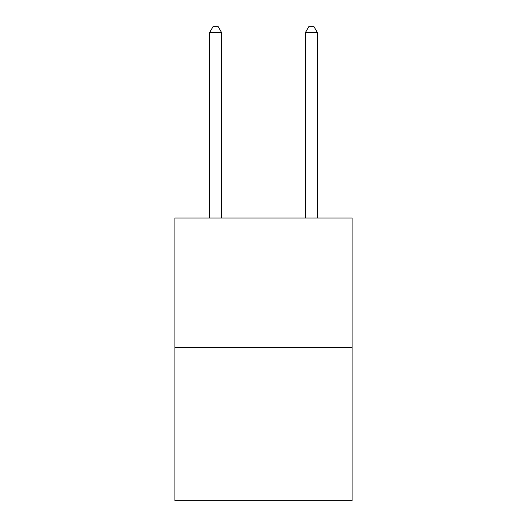 <?xml version="1.0" encoding="UTF-8"?>
<svg xmlns="http://www.w3.org/2000/svg" width="527" height="527" viewBox="0 0 527 527"><rect width="100%" height="100%" fill="white"/><g stroke="black" fill="none" stroke-linecap="round" stroke-linejoin="round"><path stroke-width="0.79" d="M352.115 347.372L352.115 218.046L174.885 218.046L174.885 500.65L352.115 500.65L352.115 347.372L174.885 347.372M221.59 218.046L221.59 32.575L209.614 32.575L209.614 218.046M209.614 32.575L213.204 26.35L217.994 26.35L221.59 32.575M317.386 218.046L317.386 32.575L305.41 32.575L305.41 218.046M305.41 32.575L309.006 26.35L313.796 26.35L317.386 32.575"/></g></svg>
